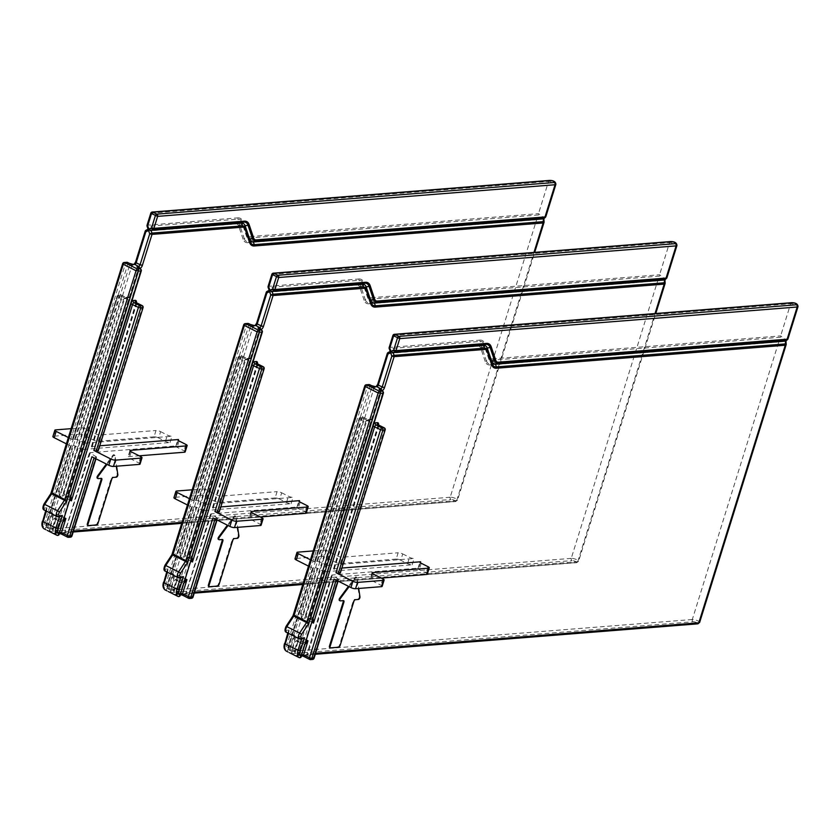 <?xml version="1.0" encoding="UTF-8"?>
<svg xmlns="http://www.w3.org/2000/svg" width="840" height="840" viewBox="0 0 840 840"><rect width="100%" height="100%" fill="white"/><g stroke="black" fill="none" stroke-linecap="round" stroke-linejoin="round"><path stroke-width="0.63" stroke-dasharray="4.2 3.15" d="M247.842 242.676A14.406 7.55 -63.2 0 1 243.117 239.253A1.712 1.292 161.4 0 1 244.241 238.613A13.199 6.92 116.8 0 0 248.566 241.752A1.712 1.386 85.4 0 0 247.842 242.676L536.634 219.691A1.712 1.386 85.4 0 1 537.359 218.768L248.566 241.752L250.74 240.639L540.992 217.529L543.27 218.117L543.522 217.455L538.514 213.644L249.722 236.628A1.712 1.386 -94.6 0 0 249.753 237.941L250.74 240.639A11.13 5.827 116.8 0 1 247.086 237.993L242.54 224.511A11.13 5.827 116.8 0 0 238.886 221.865L148.397 229.068L148.743 229.803M545.024 216.93L543.522 217.455M543.596 218.852L543.27 218.117L543.596 218.852M544.089 222.222L543.27 218.117M182.175 522.375L456.697 500.525A4.284 1.113 17.3 0 0 457.527 500.157A4.284 1.113 17.3 0 0 454.913 498.225A4.284 1.113 17.3 0 0 450.188 497.238L536.634 219.691L543.123 218.768M158.655 437.976A3.423 0.882 17.3 0 0 154.056 436.821L156.02 430.5A3.423 0.882 -162.7 0 1 160.619 431.655L158.655 437.976L165.428 441.389A3.423 0.882 -162.7 0 0 170.027 442.544L83.233 449.453L58.643 528.402L48.195 524.286A1.712 1.386 -94.6 0 0 49.004 526.523A1.712 0.892 116.8 0 0 50.495 524.864L75.075 445.914L72.776 445.337L70.781 445.505L45.864 524.591L46.494 525.178A1.712 0.892 116.8 0 0 46.725 526.628A1.712 0.892 116.8 0 0 47.009 526.68L49.004 526.523L54.863 529.484A1.712 0.892 116.8 0 0 56.343 527.825L80.934 448.875L75.075 445.914M126.735 262.29A1.712 1.386 -94.6 0 0 125.57 263.34L129.696 264.841L59.031 491.736L61.331 492.314L60.102 497.942A4.106 2.152 -63.2 0 1 64.355 494.088A4.106 2.152 -63.2 0 1 64.565 494.225A1.712 1.449 129.3 0 1 64.124 492.093L124.1 300.416L123.47 299.828A1.712 0.892 -63.2 0 1 124.961 298.169A1.712 1.386 -94.6 0 0 125.58 298.294L127.229 298.064A1.712 0.892 -63.2 0 0 126.956 298.011L121.097 295.05A1.712 1.386 -94.6 0 0 119.301 295.974L121.601 296.552A1.712 0.892 116.8 0 0 121.37 295.103A1.712 0.892 116.8 0 0 121.097 295.05L119.102 295.207L124.961 298.169L126.956 298.011A1.712 1.386 -94.6 0 0 128.74 297.087A3.423 1.796 -63.2 0 1 129.759 300.09L85.197 443.142L171.99 436.233A3.423 0.882 17.3 0 1 167.391 435.078L160.619 431.655M85.197 443.142L77.049 439.604L72.755 439.183L73.059 439.919L68.481 437.608M154.056 436.821L98.196 441.263A3.423 0.882 -162.7 0 1 93.597 440.108L84.095 435.309A3.423 0.882 17.3 0 0 79.495 434.154L81.459 427.833L71.274 428.652M81.459 427.833A3.423 0.882 -162.7 0 1 86.058 428.999L95.561 433.797A3.423 0.882 17.3 0 0 100.16 434.952L156.02 430.5M55.524 429.901L53.56 436.223L79.495 434.154M53.56 436.223A3.423 0.882 17.3 0 0 52.889 436.517M66.517 443.93L71.085 446.24L70.781 445.505M80.934 448.875L83.233 449.453M74.749 439.026L119.301 295.974L117.306 296.131A1.712 1.386 -94.6 0 1 119.102 295.207A1.712 0.892 116.8 0 0 117.611 296.867L116.97 296.279L72.755 439.183M133.161 264.369A1.712 1.386 -94.6 0 0 131.995 265.419L61.331 492.314A5.817 3.056 -63.2 0 1 64.124 492.093L62.286 496.251L69.898 500.094M64.565 494.225C65.321 494.477 64.565 495.149 62.286 496.251L123.47 299.828L117.611 296.867L73.059 439.919M70.34 498.677L68.471 496.188A4.106 2.152 116.8 0 0 68.261 496.052L64.334 494.078L64.071 493.175L124.1 300.416L125.58 298.294A1.712 1.386 -94.6 0 0 126.745 297.244A3.423 1.796 -63.2 0 0 123.774 300.562M59.031 491.736L59.252 495.852L60.407 495.421M68.135 496.335L138.81 269.441L138.169 268.853L66.759 496.955L68.271 496.062A4.106 2.152 116.8 0 0 67.589 495.936A4.106 2.152 116.8 0 0 64.008 499.916L68.135 496.335L67.83 495.6L64.008 499.916L60.102 497.942L59.252 495.852M140.406 268.916A1.712 0.892 -63.2 0 1 140.627 270.365L141.267 270.953M59.262 534.23L58.632 533.642L140.627 270.365L138.81 269.441A1.712 0.892 -63.2 0 0 138.789 268.191M47.166 530.365L49.959 531.321A1.712 1.06 95.2 0 1 49.508 529.095L52.773 519.781A1.712 1.449 129.3 0 1 54.926 518.962L51.996 514.311L47.691 528.119L49.508 529.095M54.999 534.313L49.959 531.321A3.423 0.882 -162.7 0 0 50.673 531.332A1.712 1.386 85.4 0 1 49.865 529.095L52.994 528.728L52.353 528.139L56.784 513.933L55.566 519.561A5.817 3.056 -63.2 0 1 52.773 519.781L51.996 514.311L61.11 518.91L59.283 523.068A1.712 1.449 -50.7 0 0 59.062 521.083L59.062 521.083A1.712 1.449 -50.7 0 0 58.832 520.937C58.065 520.695 58.821 520.023 61.11 518.91L56.805 532.728L58.632 533.642A1.712 0.892 -63.2 0 1 56.952 535.29M58.832 520.937A4.106 2.152 116.8 0 0 59.041 521.073A4.106 2.152 116.8 0 0 59.714 521.199A4.106 2.152 116.8 0 0 60.806 520.779A1.712 1.082 57 0 1 62.076 522.847A5.817 3.056 116.8 0 1 59.283 523.068L56.133 532.444L56.805 532.728A1.712 0.892 -63.2 0 1 55.073 534.345M54.926 518.962A4.106 2.152 116.8 0 0 55.136 519.099L59.041 521.073L59.325 521.986L55.346 533.379A1.712 1.596 64.1 0 1 54.107 533.421A3.423 0.882 -162.7 0 1 54.579 533.306A1.712 1.386 -94.6 0 0 55.209 533.432L55.346 533.379A1.712 1.596 64.1 0 0 56.133 532.444L56.805 532.728M56.9 518.816A1.712 1.082 -123 0 0 55.934 518.784L55.125 519.099A4.106 2.152 116.8 0 0 55.807 519.225A4.106 2.152 116.8 0 0 56.9 518.816C57.813 518.616 57.771 516.999 56.784 513.933L64.386 517.776M60.806 520.779L63.893 519.383M52.868 529.641A1.712 0.892 -63.2 0 1 52.584 529.589L53.193 529.966L55.934 518.784A1.712 1.082 -123 0 0 55.566 519.561L52.657 528.875A1.712 1.386 85.4 0 0 53.466 531.111A3.423 0.882 -162.7 0 0 52.868 529.641L47.009 526.68A1.712 1.386 85.4 0 1 46.2 524.444L48.195 524.286L72.776 445.337M127.859 262.668A1.712 0.892 116.8 0 1 127.869 263.918L45.874 527.205L43.575 526.628A1.712 1.46 -57.9 0 0 43.691 528.496M51.408 492.419L122.976 263.55A1.712 1.386 85.4 0 1 124.142 262.5M57.151 516.558A4.452 2.331 116.8 0 0 57.876 516.694L60.207 516.684M59.42 516.747L46.715 510.122L46.904 507.812L44.31 508.011A2.74 1.439 116.8 0 1 44.111 504.336L50.977 493.878A3.423 1.796 -63.2 0 0 51.744 492.272M59.514 533.41L58.002 533.211A1.712 1.386 85.4 0 0 59.168 532.161L62.076 522.847L63.157 521.724M94.059 457.832L91.917 456.75M140.038 464.1A3.423 0.882 17.3 0 0 138.768 462.913L129.266 458.115A3.423 0.882 -162.7 0 1 127.985 456.939A3.423 0.882 -162.7 0 1 128.656 456.645L139.156 455.805M185.178 451.899A3.423 0.882 17.3 0 0 183.908 450.723L177.135 447.31A3.423 0.882 -162.7 0 1 175.865 446.135A3.423 0.882 -162.7 0 1 176.526 445.83L89.743 452.739L96.548 457.023L94.217 457.328M98.511 450.713L91.382 446.576L100.055 445.767M70.98 496.608L70.623 495.38L130.284 303.849L130.998 303.912M68.471 496.188A1.712 1.449 -50.7 0 0 70.623 495.38A5.817 3.056 116.8 0 0 67.83 495.6L138.506 268.706L137.97 267.613M116.245 477.194L112.602 477.099A1.712 0.892 -63.2 0 0 111.121 478.758L97.346 522.963A1.712 0.892 116.8 0 1 95.855 524.622L88.526 525.588M115.595 476.858A1.712 0.892 116.8 0 0 116.76 475.933A1.712 0.892 116.8 0 0 117.191 474.296L114.345 455.301A1.712 0.892 116.8 0 0 114.02 454.766A1.712 0.892 116.8 0 0 112.728 455.438L106.355 464.048M101.283 478.38L98.301 478.622M100.632 478.055A1.712 0.892 -63.2 0 1 100.916 478.107A1.712 0.892 -63.2 0 1 101.168 478.391M142.202 305.623A1.712 0.892 -63.2 0 1 142.433 307.072L97.87 450.125M147.073 226.306L147.42 226.37A1.712 1.386 85.4 0 1 147.389 225.067L151.116 213.087A1.712 1.386 85.4 0 1 152.281 212.037M129.665 263.56A1.712 0.892 -63.2 0 1 129.696 264.841L132.888 265.346A3.423 1.796 -63.2 0 0 135.87 262.028L145.499 231.105A1.712 1.386 85.4 0 1 146.234 230.181L148.397 229.068L147.42 226.37L237.909 219.166A1.712 1.386 85.4 0 1 237.878 217.865L147.053 225.215M71.957 535.972L71.316 535.385A1.712 0.892 -63.2 0 1 69.825 537.043A1.712 1.386 -94.6 0 0 70.455 537.169M107.005 464.373L113.379 455.763A1.712 0.892 -63.2 0 1 114.671 455.091A1.712 0.892 -63.2 0 1 114.996 455.637L116.582 466.211M368.897 303.807A14.406 7.55 -63.2 0 1 364.182 300.384A1.712 1.292 161.4 0 1 365.306 299.754A13.199 6.92 116.8 0 0 369.631 302.883A1.712 1.386 85.4 0 0 368.897 303.807L657.688 280.822A1.712 1.386 85.4 0 1 658.424 279.899L369.631 302.883L371.794 301.77L662.057 278.67L664.325 279.248L664.587 278.586L659.578 274.774L370.786 297.759A1.712 1.386 -94.6 0 0 370.818 299.072L371.794 301.77A11.13 5.827 116.8 0 1 368.141 299.124L363.594 285.642A11.13 5.827 116.8 0 0 359.951 283.006L269.451 290.209L269.808 290.934M666.089 278.061L664.587 278.586M664.661 279.983L664.325 279.248L664.661 279.983M665.154 283.353L664.325 279.248M303.24 583.506L577.752 561.655A4.284 1.113 17.3 0 0 578.582 561.288A4.284 1.113 17.3 0 0 575.967 559.356A4.284 1.113 17.3 0 0 571.242 558.369L657.688 280.822L664.178 279.899M279.709 499.107A3.423 0.882 17.3 0 0 275.111 497.952L277.084 491.631A3.423 0.882 -162.7 0 1 281.683 492.796L279.709 499.107L286.482 502.53A3.423 0.882 -162.7 0 0 291.081 503.685L204.298 510.594L179.708 589.533L169.25 585.417A1.712 1.386 -94.6 0 0 170.058 587.654A1.712 0.892 116.8 0 0 171.549 585.995L196.14 507.056L191.846 506.636L166.918 585.732L167.559 586.32A1.712 0.892 116.8 0 0 167.779 587.769A1.712 0.892 116.8 0 0 168.063 587.811L170.058 587.654L175.917 590.615A1.712 0.892 116.8 0 0 177.408 588.956L201.999 510.006L196.14 507.056M247.8 323.431A1.712 1.386 -94.6 0 0 246.635 324.481L250.751 325.973L180.085 552.867L182.385 553.445L181.167 559.073A4.106 2.152 -63.2 0 1 185.409 555.219A4.106 2.152 -63.2 0 1 185.619 555.356A1.712 1.449 129.3 0 1 185.178 553.224L245.165 361.546L244.524 360.959A1.712 0.892 -63.2 0 1 246.015 359.3A1.712 1.386 -94.6 0 0 246.645 359.436L248.294 359.195A1.712 0.892 -63.2 0 0 248.01 359.142L242.151 356.192A1.712 1.386 -94.6 0 0 240.356 357.105L242.655 357.683A1.712 0.892 116.8 0 0 242.434 356.233A1.712 0.892 116.8 0 0 242.151 356.192L240.156 356.349L246.015 359.3L248.01 359.142A1.712 1.386 -94.6 0 0 249.805 358.229A3.423 1.796 -63.2 0 1 250.814 361.221L206.262 504.273L293.044 497.364A3.423 0.882 17.3 0 1 288.445 496.209L281.683 492.796M206.262 504.273L198.103 500.735L193.809 500.315L194.114 501.06L189.535 498.74M275.111 497.952L219.251 502.394A3.423 0.882 -162.7 0 1 214.652 501.239L205.149 496.44A3.423 0.882 17.3 0 0 200.55 495.285L202.524 488.975L192.328 489.783M202.524 488.975A3.423 0.882 -162.7 0 1 207.123 490.13L216.626 494.928A3.423 0.882 17.3 0 0 221.214 496.083L277.084 491.631M176.578 491.032L174.615 497.354L200.55 495.285M174.615 497.354A3.423 0.882 17.3 0 0 173.953 497.648M187.572 505.06L192.15 507.37L191.846 506.636M201.999 510.006L204.298 510.594M195.804 500.157L240.356 357.105L238.361 357.273A1.712 1.386 -94.6 0 1 240.156 356.349A1.712 0.892 116.8 0 0 238.665 358.008L238.035 357.42L193.809 500.315M254.216 325.5A1.712 1.386 -94.6 0 0 253.05 326.55L182.385 553.445A5.817 3.056 -63.2 0 1 185.178 553.224L183.351 557.382L190.953 561.225M185.619 555.356C186.386 555.607 185.63 556.279 183.351 557.382L244.524 360.959L238.665 358.008L194.114 501.06M191.394 559.808L189.525 557.329A4.106 2.152 116.8 0 0 189.315 557.193L185.409 555.219L185.126 554.305L245.165 361.546L246.645 359.436A1.712 1.386 -94.6 0 0 247.81 358.386A3.423 1.796 -63.2 0 0 244.828 361.704M180.085 552.867L180.306 556.983L181.461 556.553M189.2 557.466L259.865 330.582L259.224 329.994L187.814 558.096L189.336 557.193A4.106 2.152 116.8 0 0 188.643 557.067A4.106 2.152 116.8 0 0 185.073 561.047L189.2 557.466L188.895 556.731L185.073 561.047L181.167 559.073L180.306 556.983M261.461 330.046A1.712 0.892 -63.2 0 1 261.692 331.495L262.322 332.084M180.327 595.371L179.686 594.783L261.692 331.495L259.865 330.582A1.712 0.892 -63.2 0 0 259.844 329.322M168.221 591.497L171.014 592.452A1.712 1.06 95.2 0 1 170.572 590.226L173.828 580.913A1.712 1.449 129.3 0 1 175.991 580.104L173.05 575.442L168.756 589.26L170.572 590.226M176.053 595.445L171.014 592.452A3.423 0.882 -162.7 0 0 171.738 592.473A1.712 1.386 85.4 0 1 170.929 590.236L174.048 589.859L173.418 589.271L177.839 575.064L176.621 580.692A5.817 3.056 -63.2 0 1 173.828 580.913L173.05 575.442L182.165 580.051L180.338 584.199A1.712 1.449 -50.7 0 0 180.117 582.215L180.117 582.215A1.712 1.449 -50.7 0 0 179.897 582.078C179.12 581.826 179.876 581.154 182.165 580.051L177.859 593.859L179.686 594.783A1.712 0.892 -63.2 0 1 178.007 596.421M179.897 582.078A4.106 2.152 116.8 0 0 180.107 582.215A4.106 2.152 116.8 0 0 180.779 582.33A4.106 2.152 116.8 0 0 181.871 581.921A1.712 1.082 57 0 1 183.131 583.978A5.817 3.056 116.8 0 1 180.338 584.199L177.198 593.575L177.859 593.859A1.712 0.892 -63.2 0 1 176.138 595.486M175.991 580.104A4.106 2.152 116.8 0 0 176.201 580.24L180.107 582.215L180.39 583.118L176.4 594.51A1.712 1.596 64.1 0 1 175.161 594.552A3.423 0.882 -162.7 0 1 175.644 594.447A1.712 1.386 -94.6 0 0 176.274 594.573L176.4 594.51A1.712 1.596 64.1 0 0 177.198 593.575L177.859 593.859M177.965 579.947A1.712 1.082 -123 0 0 176.988 579.915L176.179 580.23A4.106 2.152 116.8 0 0 176.873 580.356A4.106 2.152 116.8 0 0 177.965 579.947C178.868 579.758 178.826 578.13 177.839 575.064L185.451 578.907M181.871 581.921L184.947 580.524M173.922 590.772A1.712 0.892 -63.2 0 1 173.639 590.72L174.258 591.108L176.988 579.915A1.712 1.082 -123 0 0 176.621 580.692L173.722 590.016A1.712 1.386 85.4 0 0 174.531 592.252A3.423 0.882 -162.7 0 0 173.922 590.772L168.063 587.811A1.712 1.386 85.4 0 1 167.255 585.585L169.25 585.417L193.841 506.478M248.913 323.799A1.712 0.892 116.8 0 1 248.934 325.059L166.929 588.336L164.63 587.759A1.712 1.46 -57.9 0 0 164.756 589.638M172.463 553.56L244.041 324.681A1.712 1.386 85.4 0 1 245.207 323.631M178.206 577.7A4.452 2.331 116.8 0 0 178.93 577.825L181.262 577.825M180.474 577.878L167.769 571.263L167.958 568.942L165.365 569.153A2.74 1.439 116.8 0 1 165.165 565.467L172.042 555.009A3.423 1.796 -63.2 0 0 172.798 553.413M180.579 594.552L179.067 594.352A1.712 1.386 85.4 0 0 180.233 593.303L183.131 583.978L184.222 582.855M215.114 518.973L212.972 517.892M261.093 525.231A3.423 0.882 17.3 0 0 259.822 524.055L250.32 519.256A3.423 0.882 -162.7 0 1 249.049 518.081A3.423 0.882 -162.7 0 1 249.711 517.776L260.222 516.947M306.243 513.041A3.423 0.882 17.3 0 0 304.962 511.865L298.2 508.442A3.423 0.882 -162.7 0 1 296.919 507.266A3.423 0.882 -162.7 0 1 297.591 506.971L210.798 513.881L217.602 518.154L215.271 518.469M219.566 511.844L212.436 507.707L221.109 506.898M192.045 557.75L191.688 556.51L251.339 364.991L252.063 365.043M189.525 557.329A1.712 1.449 -50.7 0 0 191.688 556.51A5.817 3.056 116.8 0 0 188.895 556.731L259.56 329.837L259.024 328.744M237.31 538.325L233.667 538.23A1.712 0.892 -63.2 0 0 232.176 539.889L218.411 584.105A1.712 0.892 116.8 0 1 216.919 585.764L209.591 586.719M236.66 537.999A1.712 0.892 116.8 0 0 237.815 537.065A1.712 0.892 116.8 0 0 238.245 535.427L235.41 516.442A1.712 0.892 116.8 0 0 235.084 515.897A1.712 0.892 116.8 0 0 233.783 516.569L227.409 525.178M222.348 539.511L219.356 539.752M221.697 539.186A1.712 0.892 -63.2 0 1 221.97 539.238A1.712 0.892 -63.2 0 1 222.233 539.522M263.256 366.755A1.712 0.892 -63.2 0 1 263.487 368.204L218.935 511.256M268.139 287.438L268.475 287.5A1.712 1.386 85.4 0 1 268.443 286.199L272.171 274.218A1.712 1.386 85.4 0 1 273.336 273.168M250.719 324.702A1.712 0.892 -63.2 0 1 250.751 325.973L253.953 326.487A3.423 1.796 -63.2 0 0 256.925 323.169L266.564 292.246A1.712 1.386 85.4 0 1 267.288 291.322L269.451 290.209L268.475 287.5L358.974 280.308A1.712 1.386 85.4 0 1 358.943 278.995L268.107 286.346M193.011 597.103L192.371 596.516A1.712 0.892 -63.2 0 1 190.89 598.175A1.712 1.386 -94.6 0 0 191.51 598.3M228.06 525.504L234.434 516.894A1.712 0.892 -63.2 0 1 235.736 516.222A1.712 0.892 -63.2 0 1 236.061 516.768L237.636 527.341M489.962 364.938A14.406 7.55 -63.2 0 1 485.237 361.526A1.712 1.292 161.4 0 1 486.36 360.885A13.199 6.92 116.8 0 0 490.686 364.014A1.712 1.386 85.4 0 0 489.962 364.938L778.754 341.954A1.712 1.386 85.4 0 1 779.478 341.03L490.686 364.014L492.849 362.901L783.111 339.801L785.389 340.379L785.642 339.728L780.633 335.906L491.841 358.89A1.712 1.386 -94.6 0 0 491.873 360.203L492.849 362.901A11.13 5.827 116.8 0 1 489.206 360.266L484.659 346.773A11.13 5.827 116.8 0 0 481.005 344.137L390.516 351.341L390.863 352.076M787.143 339.192L785.642 339.728M785.715 341.114L785.389 340.379L785.715 341.114M786.208 344.495L785.389 340.379M699.647 622.419A4.284 1.113 17.3 0 0 697.032 620.498A4.284 1.113 17.3 0 0 692.307 619.51L778.754 341.954L785.232 341.03M400.774 560.238A3.423 0.882 17.3 0 0 396.175 559.083L398.139 552.773A3.423 0.882 -162.7 0 1 402.738 553.928L400.774 560.238L407.536 563.661A3.423 0.882 -162.7 0 0 412.136 564.816L325.353 571.725L300.762 650.664L290.304 646.558A1.712 1.386 -94.6 0 0 291.113 648.795A1.712 0.892 116.8 0 0 292.604 647.136L317.195 568.187L314.895 567.609L312.9 567.767L287.983 646.863L288.614 647.451A1.712 0.892 116.8 0 0 288.844 648.9A1.712 0.892 116.8 0 0 289.118 648.952L291.113 648.795L296.971 651.746A1.712 0.892 116.8 0 0 298.463 650.087L323.054 571.148L317.195 568.187M368.855 384.562A1.712 1.386 -94.6 0 0 367.689 385.613L371.816 387.114L301.14 613.998L303.44 614.586L302.221 620.214A4.106 2.152 -63.2 0 1 306.474 616.35A4.106 2.152 -63.2 0 1 306.673 616.486A1.712 1.449 129.3 0 1 306.233 614.355L366.219 422.688L365.589 422.1A1.712 0.892 -63.2 0 1 367.07 420.441A1.712 1.386 -94.6 0 0 367.7 420.567L369.348 420.326A1.712 0.892 -63.2 0 0 369.065 420.284L363.216 417.322A1.712 1.386 -94.6 0 0 361.421 418.247L363.72 418.824A1.712 0.892 116.8 0 0 363.489 417.375A1.712 0.892 116.8 0 0 363.216 417.322L361.221 417.48L367.07 420.441L369.065 420.284A1.712 1.386 -94.6 0 0 370.86 419.36A3.423 1.796 -63.2 0 1 371.879 422.352L327.317 565.404L414.11 558.495A3.423 0.882 17.3 0 1 409.511 557.34L402.738 553.928M327.317 565.404L319.158 561.876L316.858 561.288L314.538 561.603L315.168 562.191L310.601 559.881M396.175 559.083L340.316 563.535A3.423 0.882 -162.7 0 1 335.717 562.38L326.214 557.582A3.423 0.882 17.3 0 0 321.615 556.416L323.579 550.106L313.394 550.914M323.579 550.106A3.423 0.882 -162.7 0 1 328.178 551.26L337.68 556.059A3.423 0.882 17.3 0 0 342.279 557.214L398.139 552.773M297.644 552.174L295.68 558.485L321.615 556.416M295.68 558.485A3.423 0.882 17.3 0 0 295.008 558.779M308.627 566.192L313.205 568.501L312.9 567.767M323.054 571.148L325.353 571.725M316.858 561.288L361.421 418.247L359.425 418.404A1.712 1.386 -94.6 0 1 361.221 417.48A1.712 0.892 116.8 0 0 359.73 419.139L359.09 418.551L314.864 561.456M375.281 386.642A1.712 1.386 -94.6 0 0 374.115 387.692L303.44 614.586A5.817 3.056 -63.2 0 1 306.233 614.355L304.406 618.513L312.018 622.356M306.673 616.486C307.44 616.739 306.684 617.411 304.406 618.513L365.589 422.1L359.73 419.139L315.168 562.191M312.459 620.938L310.58 618.461A4.106 2.152 116.8 0 0 310.38 618.324L306.453 616.34L306.191 615.437L366.219 422.688L367.7 420.567A1.712 1.386 -94.6 0 0 368.865 419.517A3.423 1.796 -63.2 0 0 365.894 422.835M301.14 613.998L301.371 618.125L302.526 617.683M310.254 618.607L380.93 391.713L380.289 391.125L308.868 619.227L310.391 618.335A4.106 2.152 116.8 0 0 309.697 618.198A4.106 2.152 116.8 0 0 306.127 622.178L310.254 618.607L309.95 617.873L306.127 622.178L302.221 620.214L301.371 618.125M382.526 391.178A1.712 0.892 -63.2 0 1 382.746 392.627L383.387 393.225M301.381 656.502L300.741 655.914L382.746 392.627L380.93 391.713A1.712 0.892 -63.2 0 0 380.909 390.453M289.286 652.638L292.079 653.594A1.712 1.06 95.2 0 1 291.627 651.357L294.893 642.054A1.712 1.449 129.3 0 1 297.045 641.235L294.116 636.583L289.81 650.391L291.627 651.357M297.119 656.575L292.079 653.594A3.423 0.882 -162.7 0 0 292.793 653.604A1.712 1.386 85.4 0 1 291.984 651.368L295.113 651L294.473 650.412L298.904 636.195L297.685 641.823A5.817 3.056 -63.2 0 1 294.893 642.054L294.116 636.583L303.219 641.183L301.392 645.341A1.712 1.449 -50.7 0 0 301.182 643.356L301.182 643.356A1.712 1.449 -50.7 0 0 300.951 643.209C300.185 642.968 300.941 642.285 303.219 641.183L298.925 654.99L300.741 655.914A1.712 0.892 -63.2 0 1 299.061 657.552M300.951 643.209A4.106 2.152 116.8 0 0 301.161 643.346A4.106 2.152 116.8 0 0 301.833 643.461A4.106 2.152 116.8 0 0 302.925 643.051A1.712 1.082 57 0 1 304.185 645.11A5.817 3.056 116.8 0 1 301.392 645.341L298.252 654.707L298.925 654.99A1.712 0.892 -63.2 0 1 297.192 656.618M297.045 641.235A4.106 2.152 116.8 0 0 297.255 641.372L301.182 643.356L301.445 644.259L297.465 655.641A1.712 1.596 64.1 0 1 296.226 655.683A3.423 0.882 -162.7 0 1 296.699 655.578A1.712 1.386 -94.6 0 0 297.329 655.704L297.465 655.641A1.712 1.596 64.1 0 0 298.252 654.707L298.925 654.99M299.019 641.077A1.712 1.082 -123 0 0 298.053 641.046L297.255 641.372A4.106 2.152 116.8 0 0 297.927 641.498A4.106 2.152 116.8 0 0 299.019 641.077C299.922 640.889 299.891 639.261 298.904 636.195L306.506 640.038M302.925 643.051L306.002 641.655M294.977 651.903A1.712 0.892 -63.2 0 1 294.704 651.861L295.312 652.239L298.053 641.046A1.712 1.082 -123 0 0 297.685 641.823L294.777 651.147A1.712 1.386 85.4 0 0 295.586 653.384A3.423 0.882 -162.7 0 0 294.977 651.903L289.118 648.952A1.712 1.386 85.4 0 1 288.309 646.716L290.304 646.558L314.895 567.609M369.968 384.941A1.712 0.892 116.8 0 1 369.989 386.19L287.983 649.467L285.684 648.889A1.712 1.46 -57.9 0 0 285.81 650.769M293.528 614.691L365.096 385.822A1.712 1.386 85.4 0 1 366.261 384.772M299.26 638.831A4.452 2.331 116.8 0 0 299.995 638.957L302.316 638.957M301.529 639.02L288.834 632.394L289.023 630.074L286.43 630.284A2.74 1.439 116.8 0 1 286.219 626.609L293.097 616.14A3.423 1.796 -63.2 0 0 293.853 614.544M301.633 655.683L300.121 655.484A1.712 1.386 85.4 0 0 301.287 654.433L304.185 645.11L305.277 643.997M336.179 580.104L334.036 579.023M382.158 586.362A3.423 0.882 17.3 0 0 380.877 585.186L371.375 580.388A3.423 0.882 -162.7 0 1 370.104 579.212A3.423 0.882 -162.7 0 1 370.766 578.918L381.276 578.077M427.298 574.172A3.423 0.882 17.3 0 0 426.027 572.996L419.255 569.573A3.423 0.882 -162.7 0 1 417.984 568.397A3.423 0.882 -162.7 0 1 418.645 568.102L331.863 575.012L338.656 579.296L336.336 579.6M340.631 572.975L333.491 568.837L342.163 568.029M313.1 618.88L312.743 617.642L372.393 426.122L373.118 426.174M310.58 618.461A1.712 1.449 -50.7 0 0 312.743 617.642A5.817 3.056 116.8 0 0 309.95 617.873L380.625 390.978L380.079 389.886M358.365 599.456L354.721 599.361A1.712 0.892 -63.2 0 0 353.231 601.02L339.465 645.236A1.712 0.892 116.8 0 1 337.974 646.895L330.645 647.861M357.714 599.13A1.712 0.892 116.8 0 0 358.869 598.196A1.712 0.892 116.8 0 0 359.31 596.558L356.465 577.574A1.712 0.892 116.8 0 0 356.139 577.028A1.712 0.892 116.8 0 0 354.848 577.7L348.474 586.309M343.403 600.653L340.41 600.884M342.752 600.317A1.712 0.892 -63.2 0 1 343.035 600.369A1.712 0.892 -63.2 0 1 343.287 600.653M384.321 427.886A1.712 0.892 -63.2 0 1 384.542 429.334L339.99 572.387M389.193 348.569L389.54 348.642A1.712 1.386 85.4 0 1 389.498 347.33L393.236 335.349A1.712 1.386 85.4 0 1 394.401 334.299M371.774 385.833A1.712 0.892 -63.2 0 1 371.816 387.114L375.007 387.618A3.423 1.796 -63.2 0 0 377.99 384.3L387.618 353.378A1.712 1.386 85.4 0 1 388.353 352.454L390.516 351.341L389.54 348.642L480.029 341.439A1.712 1.386 85.4 0 1 479.997 340.127L389.172 347.477M314.076 658.235L313.435 657.647A1.712 0.892 -63.2 0 1 311.945 659.305A1.712 1.386 -94.6 0 0 312.575 659.432M349.125 586.646L355.499 578.025A1.712 0.892 -63.2 0 1 356.79 577.364A1.712 0.892 -63.2 0 1 357.116 577.899L358.701 588.473M537.359 218.768L540.992 217.529L538.545 214.946L249.753 237.941A9.062 4.746 116.8 0 1 246.782 235.788A1.712 1.292 161.4 0 1 247.149 234.759A7.854 4.116 116.8 0 0 249.722 236.628M146.234 230.181L236.722 222.978L238.886 221.865L237.909 219.166A13.199 6.92 -63.2 0 1 242.235 222.306L242.54 224.511L239.694 225.131L244.241 238.613L247.086 237.993L242.235 222.306A1.712 1.292 161.4 0 1 242.603 221.277L247.149 234.759M150.78 213.234L548.541 181.451L538.514 213.644A1.712 1.386 -94.6 0 0 538.545 214.946M549.707 180.401A1.712 1.386 85.4 0 0 548.541 181.451A4.284 1.113 -162.7 0 1 554.337 182.921A4.284 1.113 -162.7 0 1 555.88 184.37M59.892 532.224L56.374 532.381A1.712 1.386 -94.6 0 1 55.209 533.432L58.002 533.211A1.712 1.386 85.4 0 1 57.372 533.085A3.423 0.882 -162.7 0 1 61.971 534.24L67.83 537.201L69.825 537.043L63.966 534.082A3.423 0.882 -162.7 0 1 63.357 532.613L454.902 501.449A1.712 1.386 -94.6 0 0 456.697 500.525L533.967 252.43M170.027 442.544L171.99 436.233M450.188 497.238L58.643 528.402A1.712 1.386 85.4 0 0 59.451 530.639L450.996 499.475A1.712 1.386 85.4 0 1 450.188 497.238M243.117 239.253L238.571 225.771A7.854 4.116 116.8 0 0 235.998 223.902L145.173 231.252M128.74 297.087L126.745 297.244M165.428 441.389L167.391 435.078M98.196 441.263L100.16 434.952M93.597 440.108L95.561 433.797M84.095 435.309L86.058 428.999M71.085 446.24L46.494 525.178L52.353 528.139A1.712 0.892 -63.2 0 0 52.584 529.589L46.725 526.628A1.712 1.712 0 0 1 45.864 524.591L70.455 445.651M72.419 439.331L116.97 296.279A1.712 1.712 0 0 1 118.472 295.082L120.467 294.924A1.712 1.712 0 0 1 121.37 295.103L127.229 298.064A1.712 0.892 -63.2 0 1 127.46 299.512L121.601 296.552L77.049 439.604M129.759 300.09L127.46 299.512L82.908 442.565M44.142 528.832A1.712 0.892 -63.2 0 0 45.874 527.205L47.691 528.119A1.712 0.892 -63.2 0 1 45.959 529.746M138.59 268.002A1.712 1.386 85.4 0 1 138.506 268.706L139.398 268.632A3.423 1.796 116.8 0 0 139.724 268.569M46.904 507.812L42.819 520.916A6.846 3.591 116.8 0 0 43.575 526.628L125.57 263.34L122.651 263.697M57.876 516.694L45.118 510.248L46.715 510.122L46.399 511.14M44.394 510.122A4.452 2.331 -63.2 0 0 45.118 510.248A1.712 1.386 85.4 0 1 44.31 508.011M57.372 533.085L54.579 533.306M454.902 501.449A2.573 0.662 17.3 0 0 454.451 500.346A2.573 0.662 17.3 0 0 450.996 499.475M59.451 530.639A3.423 0.882 -162.7 0 1 54.863 529.484M50.673 531.332L53.466 531.111M131.806 301.319A3.423 1.796 116.8 0 0 130.284 303.849M178.216 440.433L176.526 445.83M136.427 302.705A3.423 1.796 116.8 0 1 136.269 303.377L91.707 446.429M89.743 452.739L65.153 531.688L73.489 531.027M179.109 440.99L177.135 447.31M185.871 444.413L183.908 450.723M130.337 451.248L128.656 456.645M131.229 451.805L129.266 458.115M140.732 456.603L138.768 462.913M92.011 447.163L136.573 304.112A1.712 0.892 116.8 0 0 136.678 303.334A1.712 0.892 116.8 0 0 136.553 302.862M136.269 303.377L143.062 307.661M136.091 302.442A1.712 1.082 -3.1 0 0 136.08 302.568L136.08 302.568A1.712 1.082 -3.1 0 0 136.678 303.334M132.888 265.346A1.712 1.386 85.4 0 1 134.054 264.296L134.022 264.306M238.571 225.771A1.712 1.292 -18.6 0 1 239.694 225.131A9.062 4.746 116.8 0 0 236.722 222.978A1.712 1.386 -94.6 0 0 235.998 223.902M237.878 217.865A14.406 7.55 -63.2 0 1 242.603 221.277M63.357 532.613A1.712 1.386 -94.6 0 0 65.153 531.688L90.048 453.474M63.966 534.082A1.712 0.892 116.8 0 0 65.457 532.423L71.316 535.385L95.907 456.435M95.739 458.682L96.212 457.17M97.996 523.299L97.346 522.963M111.121 478.758L111.773 479.084M96.505 524.958L95.855 524.622M113.379 455.763L112.728 455.438M114.996 455.637L114.345 455.301M117.842 474.621L117.191 474.296M113.253 477.425L112.602 477.099M658.424 279.899L662.057 278.67L659.61 276.087L370.818 299.072A9.062 4.746 116.8 0 1 367.846 296.919A1.712 1.292 161.4 0 1 368.214 295.901A7.854 4.116 116.8 0 0 370.786 297.759M267.288 291.322L357.788 284.119L359.951 283.006L358.974 280.308A13.199 6.92 -63.2 0 1 363.3 283.437L363.594 285.642L360.759 286.262L365.306 299.754L368.141 299.124L363.3 283.437A1.712 1.292 161.4 0 1 363.657 282.408L368.214 295.901M271.845 274.365L669.596 242.592L659.578 274.774A1.712 1.386 -94.6 0 0 659.61 276.087M670.761 241.542A1.712 1.386 85.4 0 0 669.596 242.592A4.284 1.113 -162.7 0 1 675.392 244.062A4.284 1.113 -162.7 0 1 676.946 245.501M180.947 593.355L177.44 593.523A1.712 1.386 -94.6 0 1 176.274 594.573L179.067 594.352A1.712 1.386 85.4 0 1 178.437 594.216A3.423 0.882 -162.7 0 1 183.036 595.371L188.895 598.332L190.89 598.175L185.031 595.214A3.423 0.882 -162.7 0 1 184.422 593.744L575.957 562.579A1.712 1.386 -94.6 0 0 577.752 561.655L655.032 313.562M291.081 503.685L293.044 497.364M571.242 558.369L179.708 589.533A1.712 1.386 85.4 0 0 180.516 591.77L572.05 560.606A1.712 1.386 85.4 0 1 571.242 558.369M364.182 300.384L359.625 286.902A7.854 4.116 116.8 0 0 357.053 285.044L266.228 292.394M249.805 358.229L247.81 358.386M286.482 502.53L288.445 496.209M219.251 502.394L221.214 496.083M214.652 501.239L216.626 494.928M205.149 496.44L207.123 490.13M192.15 507.37L167.559 586.32L173.418 589.271A1.712 0.892 -63.2 0 0 173.639 590.72L167.779 587.769A1.712 1.712 0 0 1 166.918 585.732L191.51 506.782M193.473 500.462L238.035 357.42A1.712 1.712 0 0 1 239.526 356.223L241.521 356.055A1.712 1.712 0 0 1 242.434 356.233L248.294 359.195A1.712 0.892 -63.2 0 1 248.514 360.644L242.655 357.683L198.103 500.735M250.814 361.221L248.514 360.644L203.963 503.695M165.197 589.964A1.712 0.892 -63.2 0 0 166.929 588.336L168.756 589.26A1.712 0.892 -63.2 0 1 167.024 590.877M259.644 329.133A1.712 1.386 85.4 0 1 259.56 329.837L260.463 329.774A3.423 1.796 116.8 0 0 260.778 329.711M167.958 568.942L163.884 582.047A6.846 3.591 116.8 0 0 164.63 587.759L246.635 324.481L243.705 324.828M178.93 577.825L166.173 571.389L167.769 571.263L167.454 572.271M165.448 571.252A4.452 2.331 -63.2 0 0 166.173 571.389A1.712 1.386 85.4 0 1 165.365 569.153M178.437 594.216L175.644 594.447M575.957 562.579A2.573 0.662 17.3 0 0 575.505 561.477A2.573 0.662 17.3 0 0 572.05 560.606M180.516 591.77A3.423 0.882 -162.7 0 1 175.917 590.615M171.738 592.473L174.531 592.252M252.872 362.45A3.423 1.796 116.8 0 0 251.339 364.991M299.271 501.575L297.591 506.971M257.491 363.836A3.423 1.796 116.8 0 1 257.324 364.507L212.772 507.56M210.798 513.881L186.218 592.82L194.554 592.158M300.163 502.131L298.2 508.442M306.936 505.544L304.962 511.865M251.391 512.379L249.711 517.776M252.284 512.936L250.32 519.256M261.786 517.734L259.822 524.055M213.077 508.294L257.628 365.243A1.712 0.892 116.8 0 0 257.743 364.466A1.712 0.892 116.8 0 0 257.607 363.993M257.324 364.507L264.127 368.792M257.145 363.584A1.712 1.082 -3.1 0 0 257.145 363.699L257.145 363.699A1.712 1.082 -3.1 0 0 257.743 364.466M253.953 326.487A1.712 1.386 85.4 0 1 255.119 325.437L255.087 325.437M359.625 286.902A1.712 1.292 -18.6 0 1 360.759 286.262A9.062 4.746 116.8 0 0 357.788 284.119A1.712 1.386 -94.6 0 0 357.053 285.044M358.943 278.995A14.406 7.55 -63.2 0 1 363.657 282.408M184.422 593.744A1.712 1.386 -94.6 0 0 186.218 592.82L211.103 514.615M185.031 595.214A1.712 0.892 116.8 0 0 186.522 593.554L192.371 596.516L216.962 517.566M216.793 519.823L217.266 518.312M219.061 584.43L218.411 584.105M232.176 539.889L232.827 540.215M217.571 586.089L216.919 585.764M234.434 516.894L233.783 516.569M236.061 516.768L235.41 516.442M238.896 535.752L238.245 535.427M234.318 538.566L233.667 538.23M779.478 341.03L783.111 339.801L780.665 337.218L491.873 360.203A9.062 4.746 116.8 0 1 488.901 358.05A1.712 1.292 161.4 0 1 489.269 357.031A7.854 4.116 116.8 0 0 491.841 358.89M388.353 352.454L478.842 345.251L481.005 344.137L480.029 341.439A13.199 6.92 -63.2 0 1 484.355 344.568L484.659 346.773L481.814 347.403L486.36 360.885L489.206 360.266L484.355 344.568A1.712 1.292 161.4 0 1 484.722 343.55L489.269 357.031M392.899 335.506L790.661 303.723L780.633 335.906A1.712 1.386 -94.6 0 0 780.665 337.218M791.826 302.673A1.712 1.386 85.4 0 0 790.661 303.723A4.284 1.113 -162.7 0 1 796.457 305.193A4.284 1.113 -162.7 0 1 798 306.642M412.136 564.816L414.11 558.495M692.307 619.51L300.762 650.664A1.712 1.386 85.4 0 0 301.57 652.9L693.115 621.747A1.712 1.386 85.4 0 1 692.307 619.51M485.237 361.526L480.69 348.033A7.854 4.116 116.8 0 0 478.118 346.175L387.282 353.524M370.86 419.36L368.865 419.517M407.536 563.661L409.511 557.34M340.316 563.535L342.279 557.214M335.717 562.38L337.68 556.059M326.214 557.582L328.178 551.26M313.205 568.501L288.614 647.451L294.473 650.412A1.712 0.892 -63.2 0 0 294.704 651.861L288.844 648.9A1.712 1.712 0 0 1 287.983 646.863L312.564 567.913M314.538 561.603L359.09 418.551A1.712 1.712 0 0 1 360.591 417.354L362.586 417.197A1.712 1.712 0 0 1 363.489 417.375L369.348 420.326A1.712 0.892 -63.2 0 1 369.579 421.774L363.72 418.824L319.158 561.876M371.879 422.352L369.579 421.774L325.017 564.827M286.262 651.095A1.712 0.892 -63.2 0 0 287.983 649.467L289.81 650.391A1.712 0.892 -63.2 0 1 288.078 652.019M380.709 390.264A1.712 1.386 85.4 0 1 380.625 390.978L381.518 390.905A3.423 1.796 116.8 0 0 381.843 390.842M289.023 630.074L284.939 643.178A6.846 3.591 116.8 0 0 285.684 648.889L367.689 385.613L364.76 385.969M299.995 638.957L287.238 632.52L288.834 632.394L288.519 633.402M286.503 632.384A4.452 2.331 -63.2 0 0 287.238 632.52A1.712 1.386 85.4 0 1 286.43 630.284M302.012 654.486L298.494 654.654A1.712 1.386 -94.6 0 1 297.329 655.704L300.121 655.484A1.712 1.386 85.4 0 1 299.492 655.357L296.699 655.578M299.492 655.357A3.423 0.882 -162.7 0 1 304.091 656.513L309.95 659.463L311.945 659.305L306.086 656.355A3.423 0.882 -162.7 0 1 305.477 654.875A1.712 1.386 -94.6 0 0 307.272 653.95L315.609 653.289M693.115 621.747A2.573 0.662 17.3 0 1 696.56 622.608A2.573 0.662 17.3 0 1 697.022 623.711L305.477 654.875M301.57 652.9A3.423 0.882 -162.7 0 1 296.971 651.746M292.793 653.604L295.586 653.384M373.926 423.581A3.423 1.796 116.8 0 0 372.393 426.122M420.326 562.706L418.645 568.102M378.546 424.977A3.423 1.796 116.8 0 1 378.378 425.639L333.827 568.691M331.863 575.012L306.936 654.108L307.577 654.696L332.168 575.747M421.229 563.262L419.255 569.573M427.991 566.675L426.027 572.996M372.456 573.521L370.766 578.918M373.349 574.067L371.375 580.388M382.851 578.865L380.877 585.186M334.131 569.425L378.683 426.384A1.712 0.892 116.8 0 0 378.798 425.596A1.712 0.892 116.8 0 0 378.672 425.124M378.378 425.639L385.182 429.923M378.2 424.715A1.712 1.082 -3.1 0 0 378.2 424.841L378.2 424.841A1.712 1.082 -3.1 0 0 378.798 425.596M375.007 387.618A1.712 1.386 85.4 0 1 376.173 386.568L376.142 386.568M480.69 348.033A1.712 1.292 -18.6 0 1 481.814 347.403A9.062 4.746 116.8 0 0 478.842 345.251A1.712 1.386 -94.6 0 0 478.118 346.175M479.997 340.127A14.406 7.55 -63.2 0 1 484.722 343.55M697.022 623.711A1.712 1.386 -94.6 0 0 697.651 623.847M306.086 656.355A1.712 0.892 116.8 0 0 307.577 654.696L313.435 657.647L338.026 578.707M337.858 580.954L338.331 579.442M340.116 645.561L339.465 645.236M353.231 601.02L353.881 601.356M338.625 647.22L337.974 646.895M355.499 578.025L354.848 577.7M357.116 577.899L356.465 577.574M359.961 596.894L359.31 596.558M355.373 599.697L354.721 599.361M181.871 523.351L455.532 501.575L457.527 500.157L534.702 252.368M45.696 510.773L46.305 508.809M175.865 446.135L177.828 439.814M129.959 450.629L127.985 456.939M91.382 446.576L136.08 302.568M73.185 532.004L63.945 532.739L64.827 531.836L89.408 452.886M96.548 457.023L95.991 458.808M100.916 478.107L101.567 478.433M114.02 454.766L114.671 455.091M302.935 584.493L576.587 562.706L578.582 561.288L655.767 313.498M166.751 571.914L167.359 569.95M296.919 507.266L298.893 500.945M251.013 511.76L249.049 518.081M212.436 507.707L257.145 363.699M194.25 593.135L185.01 593.88L185.882 592.966L210.472 514.028M217.602 518.154L217.046 519.939M221.97 539.238L222.621 539.563M235.084 515.897L235.736 516.222M287.805 633.045L288.425 631.082M417.984 568.397L419.947 562.086M372.068 572.891L370.104 579.212M333.491 568.837L378.2 424.841M315.305 654.276L306.065 655.011L306.936 654.108L331.527 575.159M338.656 579.296L338.1 581.081M343.035 600.369L343.686 600.695M356.139 577.028L356.79 577.364"/><path stroke-width="1.26" d="M245.081 229.058A1.712 1.292 -18.6 0 0 245.438 228.029L249.69 239.305A11.13 5.827 116.8 0 0 253.344 241.952L543.596 218.852L544.299 217.854A1.712 1.386 -94.6 0 0 545.024 216.93L545.738 216.941L555.88 184.37A4.284 1.113 -162.7 0 1 555.051 184.737L157.626 216.374L153.899 228.354A1.712 1.386 85.4 0 1 153.163 229.278A1.712 0.945 -117.2 0 1 151.599 227.777L148.901 229.152L148.502 230.465L149.709 233.814L151.977 233.09A1.712 1.386 85.4 0 1 152.009 234.392L142.38 265.314L140.081 264.736L149.709 233.814L152.009 234.392L242.508 227.189A7.854 4.116 -63.2 0 1 245.081 229.058L249.627 242.54A1.712 1.292 -18.6 0 0 249.995 241.521A13.199 6.92 116.8 0 0 254.321 244.65A1.712 1.386 85.4 0 1 254.352 245.963A14.406 7.55 116.8 0 1 249.627 242.54M543.596 218.852L543.113 221.666A1.712 1.386 85.4 0 1 543.144 222.978L544.089 222.222L543.858 218.631M68.481 437.608L56.133 431.372A3.423 0.882 -162.7 0 1 54.863 430.195A3.423 0.882 -162.7 0 1 55.524 429.901L71.274 428.652M54.863 430.195L52.889 436.517A3.423 0.882 17.3 0 0 54.17 437.693L66.517 443.93M63.893 519.383L65.898 518.532L61.467 532.739L69.626 536.277A1.712 1.386 85.4 0 1 67.83 537.201A1.712 0.892 -63.2 0 1 67.557 537.149A1.712 0.892 -63.2 0 1 67.326 535.7L91.917 456.75L108.833 465.297A3.423 0.882 17.3 0 0 113.431 466.452L115.406 460.142A3.423 0.882 -162.7 0 1 110.806 458.987L93.88 450.44L96.18 451.017L140.732 307.965L138.432 307.387A1.712 0.892 -63.2 0 1 139.923 305.729A1.712 1.386 85.4 0 1 140.732 307.965L142.727 307.808A1.712 1.386 -94.6 0 0 141.918 305.571A1.712 0.892 -63.2 0 1 142.202 305.623A1.712 1.712 0 0 1 143.062 307.661L98.175 450.86L96.18 451.017M70.34 498.677L71.4 500.85L70.98 496.608M140.406 268.916A1.712 1.712 0 0 1 141.267 270.953L140.931 271.1A1.712 1.386 -94.6 0 0 140.123 268.863A1.712 0.892 -63.2 0 1 140.406 268.916L138.579 267.991A1.712 0.892 -63.2 0 1 138.789 268.191M56.952 535.29A1.712 0.892 -63.2 0 1 56.858 535.248A1.712 0.892 -63.2 0 1 56.816 535.227A1.712 1.46 -57.9 0 0 58.937 534.377L141.267 270.953M45.885 529.704L45.927 529.725A1.712 0.892 -63.2 0 1 45.927 529.725L45.927 529.725A1.712 0.892 -63.2 0 1 45.885 529.704L44.058 528.791A1.712 1.46 -57.9 0 1 43.963 528.728L43.963 528.728A1.712 1.712 0 0 0 44.1 528.812A1.712 0.892 -63.2 0 1 44.058 528.791A8.558 4.483 116.8 0 1 43.123 521.651L55.881 528.097A8.558 4.483 -63.2 0 0 56.816 535.227L54.107 533.421M43.691 528.496A1.712 1.46 -57.9 0 0 43.963 528.728C41.885 527.027 41.391 524.465 42.483 521.062L43.123 521.651L46.399 511.14M129.192 263.34A3.423 0.882 17.3 0 0 133.791 264.495A1.712 1.386 -94.6 0 0 133.161 264.369L129.465 263.392A1.712 0.892 -63.2 0 0 129.192 263.34L127.365 262.427A1.712 1.386 -94.6 0 0 126.735 262.29A1.712 1.712 0 0 1 127.648 262.469A1.712 0.892 116.8 0 0 127.365 262.427L124.772 262.626A1.712 0.892 116.8 0 0 123.281 264.285L122.651 263.697L50.852 493.594L51.671 493.815A1.712 0.892 116.8 0 0 52.049 493.007L51.408 492.419M127.859 262.668A1.712 0.892 116.8 0 0 127.648 262.469L129.465 263.392A1.712 0.892 -63.2 0 1 129.665 263.56M126.735 262.29L124.142 262.5A1.712 1.386 85.4 0 1 124.772 262.626L137.529 269.073A1.712 1.386 85.4 0 1 138.338 271.31L67.105 500.031L64.806 499.454L136.038 270.732A1.712 0.892 -63.2 0 1 137.529 269.073L140.123 268.863L138.306 267.939A1.712 0.892 -63.2 0 1 138.579 267.991A1.712 1.386 85.4 0 0 137.697 266.469A3.423 0.882 17.3 0 0 138.306 267.939M59.472 516.569L62.265 515.571L58.181 528.675L55.881 528.097L59.42 516.747M63.157 521.724L65.898 518.532L64.386 517.776M100.055 445.767L178.5 439.519A3.423 0.882 17.3 0 0 177.828 439.814A3.423 0.882 17.3 0 0 179.109 440.99L185.871 444.413A3.423 0.882 -162.7 0 1 187.152 445.589A3.423 0.882 -162.7 0 1 186.48 445.882L130.62 450.334A3.423 0.882 17.3 0 0 129.959 450.629A3.423 0.882 17.3 0 0 131.229 451.805L140.732 456.603A3.423 0.882 -162.7 0 1 142.002 457.779A3.423 0.882 -162.7 0 1 141.341 458.073L139.377 464.394L113.431 466.452M139.377 464.394A3.423 0.882 17.3 0 0 140.038 464.1L142.002 457.779M186.48 445.882L184.517 452.204L139.156 455.805M184.517 452.204A3.423 0.882 17.3 0 0 185.178 451.899L187.152 445.589M98.175 450.86L143.062 307.661M115.406 460.142L141.341 458.073M106.355 464.048L97.618 475.85A1.712 0.892 116.8 0 0 97.367 478.244A1.712 0.892 116.8 0 0 97.65 478.286M101.168 478.391A1.712 0.892 -63.2 0 1 101.147 479.546L87.37 523.761A1.712 0.892 116.8 0 0 87.602 525.21A1.712 0.892 116.8 0 0 87.874 525.263M544.299 217.854L255.507 240.839A1.712 1.386 -94.6 0 0 256.232 239.915A7.854 4.116 -63.2 0 1 253.659 238.046A1.712 1.292 -18.6 0 1 252.536 238.686L249.69 239.305L245.144 225.823A11.13 5.827 116.8 0 0 241.49 223.188L243.663 222.075L153.163 229.278L151.001 230.391L241.49 223.188L242.466 225.887L151.977 233.09L151.001 230.391L148.397 229.068L148.743 229.803M148.901 229.152L147.693 225.803L147.073 226.306L148.155 229.278M146.234 230.181A1.712 0.945 62.8 0 0 146.024 230.244A1.712 0.945 62.8 0 0 145.803 231.84L136.174 262.773L140.081 264.736A1.712 0.892 116.8 0 1 138.59 266.396L137.697 266.469M253.659 238.046L249.113 224.564A14.406 7.55 116.8 0 0 244.388 221.151L153.899 228.354L151.599 227.777L155.327 215.796A1.712 0.892 -63.2 0 1 156.817 214.137L152.911 212.163L550.337 180.537A1.712 1.386 85.4 0 0 549.707 180.401L152.281 212.037A1.712 1.386 85.4 0 1 152.911 212.163A1.712 0.892 116.8 0 0 151.421 213.822L147.693 225.803L147.053 225.215A1.712 1.712 0 0 0 147.073 226.306M550.337 180.537A2.573 0.662 -162.7 0 1 553.812 181.419A2.573 0.662 -162.7 0 1 554.243 182.501L156.817 214.137A1.712 1.386 85.4 0 1 157.626 216.374L150.78 213.234L147.053 225.215M70.455 537.169A1.712 1.386 -94.6 0 0 71.62 536.12L71.957 535.972A1.712 1.712 0 0 1 70.455 537.169L68.46 537.327A1.712 1.712 0 0 1 67.557 537.149L61.698 534.188A1.712 0.892 -63.2 0 1 61.467 532.739L59.892 532.224M116.582 466.211L117.842 474.621A1.712 0.892 -63.2 0 1 117.411 476.259A1.712 0.892 -63.2 0 1 116.245 477.194L113.253 477.425A1.712 0.892 116.8 0 0 111.773 479.084L97.996 523.299A1.712 0.892 -63.2 0 1 96.505 524.958L88.526 525.588A1.712 0.892 -63.2 0 1 88.252 525.535A1.712 0.892 -63.2 0 1 88.022 524.087L101.798 479.882A1.712 0.892 116.8 0 0 101.567 478.433A1.712 0.892 116.8 0 0 101.283 478.38L98.301 478.622A1.712 0.892 -63.2 0 1 98.017 478.569A1.712 0.892 -63.2 0 1 98.27 476.175L107.005 464.373M366.135 290.189A1.712 1.292 -18.6 0 0 366.503 289.17L370.745 300.447A11.13 5.827 116.8 0 0 374.399 303.082L664.661 279.983L665.353 278.985A1.712 1.386 -94.6 0 0 666.089 278.061L666.803 278.072L676.946 245.501A4.284 1.113 -162.7 0 1 676.106 245.879L278.681 277.505L274.953 289.485A1.712 1.386 85.4 0 1 274.229 290.409A1.712 0.945 -117.2 0 1 272.654 288.907L269.966 290.283L269.556 291.596L270.774 294.945L273.031 294.221A1.712 1.386 85.4 0 1 273.074 295.533L263.435 326.456L261.135 325.878L270.774 294.945L273.074 295.533L363.562 288.33A7.854 4.116 -63.2 0 1 366.135 290.189L370.681 303.671A1.712 1.292 -18.6 0 0 371.049 302.652A13.199 6.92 116.8 0 0 375.375 305.781A1.712 1.386 85.4 0 1 375.406 307.094A14.406 7.55 116.8 0 1 370.681 303.671M664.661 279.983L664.167 282.796A1.712 1.386 85.4 0 1 664.199 284.109L665.154 283.353L664.923 279.772M189.535 498.74L177.188 492.513A3.423 0.882 -162.7 0 1 175.917 491.337A3.423 0.882 -162.7 0 1 176.578 491.032L192.328 489.783M175.917 491.337L173.953 497.648A3.423 0.882 17.3 0 0 175.224 498.824L187.572 505.06M184.947 580.524L186.953 579.663L182.532 593.88L190.68 597.408A1.712 1.386 85.4 0 1 188.895 598.332A1.712 0.892 -63.2 0 1 188.612 598.279A1.712 0.892 -63.2 0 1 188.381 596.831L212.972 517.892L229.898 526.438A3.423 0.882 17.3 0 0 234.497 527.594L236.46 521.273A3.423 0.882 -162.7 0 1 231.861 520.118L214.946 511.57L217.245 512.148L261.797 369.096L259.497 368.519A1.712 0.892 -63.2 0 1 260.988 366.86A1.712 1.386 85.4 0 1 261.797 369.096L263.791 368.939A1.712 1.386 -94.6 0 0 262.983 366.702A1.712 0.892 -63.2 0 1 263.256 366.755A1.712 1.712 0 0 1 264.127 368.792L219.24 511.991L217.245 512.148M191.394 559.808L192.465 561.981L192.045 557.75M261.461 330.046A1.712 1.712 0 0 1 262.322 332.084L261.996 332.231A1.712 1.386 -94.6 0 0 261.188 329.994A1.712 0.892 -63.2 0 1 261.461 330.046L259.644 329.133A1.712 0.892 -63.2 0 1 259.844 329.322M178.007 596.421A1.712 0.892 -63.2 0 1 177.912 596.389A1.712 0.892 -63.2 0 1 177.881 596.369A1.712 1.46 -57.9 0 0 179.991 595.518L262.322 332.084M166.94 590.846L166.982 590.867A1.712 0.892 -63.2 0 1 166.982 590.867L166.982 590.867A1.712 0.892 -63.2 0 1 166.94 590.846L165.123 589.922A1.712 1.46 -57.9 0 1 165.018 589.869L165.018 589.869A1.712 1.712 0 0 0 165.165 589.942A1.712 0.892 -63.2 0 1 165.123 589.922A8.558 4.483 116.8 0 1 164.178 582.782L176.935 589.228A8.558 4.483 -63.2 0 0 177.881 596.369L175.161 594.552M164.756 589.638A1.712 1.46 -57.9 0 0 165.018 589.869C162.95 588.158 162.456 585.596 163.548 582.194L164.178 582.782L167.454 572.271M250.247 324.481A3.423 0.882 17.3 0 0 254.846 325.637A1.712 1.386 -94.6 0 0 254.216 325.5L250.53 324.524A1.712 0.892 -63.2 0 0 250.247 324.481L248.43 323.558A1.712 1.386 -94.6 0 0 247.8 323.431A1.712 1.712 0 0 1 248.703 323.61A1.712 0.892 116.8 0 0 248.43 323.558L245.837 323.768A1.712 0.892 116.8 0 0 244.346 325.416L243.705 324.828L171.916 554.726L172.725 554.946A1.712 0.892 116.8 0 0 173.103 554.148L172.463 553.56M248.913 323.799A1.712 0.892 116.8 0 0 248.703 323.61L250.53 324.524A1.712 0.892 -63.2 0 1 250.719 324.702M247.8 323.431L245.207 323.631A1.712 1.386 85.4 0 1 245.837 323.768L258.584 330.204A1.712 1.386 85.4 0 1 259.403 332.441L188.16 561.162L185.861 560.585L257.103 331.863A1.712 0.892 -63.2 0 1 258.584 330.204L261.188 329.994L259.361 329.081A1.712 0.892 -63.2 0 1 259.644 329.133A1.712 1.386 85.4 0 0 258.752 327.6A3.423 0.882 17.3 0 0 259.361 329.081M180.527 577.7L183.32 576.702L179.235 589.806L176.935 589.228L180.474 577.878M184.222 582.855L186.953 579.663L185.451 578.907M221.109 506.898L299.555 500.651A3.423 0.882 17.3 0 0 298.893 500.945A3.423 0.882 17.3 0 0 300.163 502.131L306.936 505.544A3.423 0.882 -162.7 0 1 308.207 506.719A3.423 0.882 -162.7 0 1 307.545 507.014L251.674 511.466A3.423 0.882 17.3 0 0 251.013 511.76A3.423 0.882 17.3 0 0 252.284 512.936L261.786 517.734A3.423 0.882 -162.7 0 1 263.067 518.91A3.423 0.882 -162.7 0 1 262.395 519.215L260.432 525.525L234.497 527.594M260.432 525.525A3.423 0.882 17.3 0 0 261.093 525.231L263.067 518.91M307.545 507.014L305.571 513.335L260.222 516.947M305.571 513.335A3.423 0.882 17.3 0 0 306.243 513.041L308.207 506.719M219.24 511.991L264.127 368.792M236.46 521.273L262.395 519.215M227.409 525.178L218.673 536.981A1.712 0.892 116.8 0 0 218.421 539.375A1.712 0.892 116.8 0 0 218.704 539.427M222.233 539.522A1.712 0.892 -63.2 0 1 222.201 540.687L208.435 584.892A1.712 0.892 116.8 0 0 208.656 586.341A1.712 0.892 116.8 0 0 208.94 586.394M665.353 278.985L376.562 301.969A1.712 1.386 -94.6 0 0 377.296 301.046A7.854 4.116 -63.2 0 1 374.714 299.187A1.712 1.292 -18.6 0 1 373.59 299.817L370.745 300.447L366.198 286.955A11.13 5.827 116.8 0 0 362.555 284.319L364.718 283.206L274.229 290.409L272.055 291.522L362.555 284.319L363.531 287.018L273.031 294.221L272.055 291.522L269.451 290.209L269.808 290.934M269.966 290.283L268.748 286.933L268.139 287.438L269.209 290.409M267.288 291.322A1.712 0.945 62.8 0 0 267.078 291.375A1.712 0.945 62.8 0 0 266.868 292.981L257.229 323.904L261.135 325.878A1.712 0.892 116.8 0 1 259.654 327.537L258.752 327.6M374.714 299.187L370.167 285.705A14.406 7.55 116.8 0 0 365.442 282.282L274.953 289.485L272.654 288.907L276.381 276.927A1.712 0.892 -63.2 0 1 277.872 275.268L273.966 273.294L671.391 241.668A1.712 1.386 85.4 0 0 670.761 241.542L273.336 273.168A1.712 1.386 85.4 0 1 273.966 273.294A1.712 0.892 116.8 0 0 272.475 274.953L268.748 286.933L268.107 286.346A1.712 1.712 0 0 0 268.139 287.438M671.391 241.668A2.573 0.662 -162.7 0 1 674.867 242.55A2.573 0.662 -162.7 0 1 675.297 243.642L277.872 275.268A1.712 1.386 85.4 0 1 278.681 277.505L271.845 274.365L268.107 286.346M191.51 598.3A1.712 1.386 -94.6 0 0 192.675 597.25L193.011 597.103A1.712 1.712 0 0 1 191.51 598.3L189.515 598.458A1.712 1.712 0 0 1 188.612 598.279L182.753 595.329A1.712 0.892 -63.2 0 1 182.532 593.88L180.947 593.355M237.636 527.341L238.896 535.752A1.712 0.892 -63.2 0 1 238.466 537.39A1.712 0.892 -63.2 0 1 237.31 538.325L234.318 538.566A1.712 0.892 116.8 0 0 232.827 540.215L219.061 584.43A1.712 0.892 -63.2 0 1 217.571 586.089L209.591 586.719A1.712 0.892 -63.2 0 1 209.307 586.677A1.712 0.892 -63.2 0 1 209.087 585.228L222.852 541.013A1.712 0.892 116.8 0 0 222.621 539.563A1.712 0.892 116.8 0 0 222.348 539.511L219.356 539.752A1.712 0.892 -63.2 0 1 219.072 539.7A1.712 0.892 -63.2 0 1 219.324 537.317L228.06 525.504M487.2 351.32A1.712 1.292 -18.6 0 0 487.557 350.301L491.81 361.578A11.13 5.827 116.8 0 0 495.453 364.214L785.715 341.114L786.419 340.116A1.712 1.386 -94.6 0 0 787.143 339.192L787.857 339.203L798 306.642A4.284 1.113 -162.7 0 1 797.171 307.01L399.745 338.635L396.007 350.616A1.712 1.386 85.4 0 1 395.283 351.54A1.712 0.945 -117.2 0 1 393.708 350.038L391.02 351.425L390.611 352.727L391.829 356.087L394.096 355.352A1.712 1.386 85.4 0 1 394.128 356.664L384.5 387.587L382.2 387.009L391.829 356.087L394.128 356.664L484.617 349.461A7.854 4.116 -63.2 0 1 487.2 351.32L491.747 364.812A1.712 1.292 -18.6 0 0 492.104 363.783A13.199 6.92 116.8 0 0 496.43 366.912A1.712 1.386 85.4 0 1 496.471 368.225A14.406 7.55 116.8 0 1 491.747 364.812M785.715 341.114L785.222 343.928A1.712 1.386 85.4 0 1 785.264 345.24L786.208 344.495L785.977 340.904M310.601 559.881L298.252 553.644A3.423 0.882 -162.7 0 1 296.971 552.468A3.423 0.882 -162.7 0 1 297.644 552.174L313.394 550.914M296.971 552.468L295.008 558.779A3.423 0.882 17.3 0 0 296.279 559.954L308.627 566.192M306.002 641.655L308.007 640.804L303.587 655.011L311.745 658.55A1.712 1.386 85.4 0 1 309.95 659.463A1.712 0.892 -63.2 0 1 309.666 659.421A1.712 0.892 -63.2 0 1 309.445 657.972L334.036 579.023L350.952 587.57A3.423 0.882 17.3 0 0 355.551 588.725L357.525 582.404A3.423 0.882 -162.7 0 1 352.926 581.249L336 572.702L338.3 573.279L382.851 430.238L380.552 429.66A1.712 0.892 -63.2 0 1 382.043 428.001A1.712 1.386 85.4 0 1 382.851 430.238L384.846 430.08A1.712 1.386 -94.6 0 0 384.038 427.844A1.712 0.892 -63.2 0 1 384.321 427.886A1.712 1.712 0 0 1 385.182 429.923L340.294 573.122L338.3 573.279M312.459 620.938L313.519 623.112L313.1 618.88M382.526 391.178A1.712 1.712 0 0 1 383.387 393.225L383.05 393.372A1.712 1.386 -94.6 0 0 382.242 391.135A1.712 0.892 -63.2 0 1 382.526 391.178L380.699 390.264A1.712 0.892 -63.2 0 1 380.909 390.453M299.061 657.552A1.712 0.892 -63.2 0 1 298.977 657.521A1.712 0.892 -63.2 0 1 298.935 657.5A1.712 1.46 -57.9 0 0 301.046 656.649L383.387 393.225M288.005 651.976L288.036 651.998A1.712 0.892 -63.2 0 1 288.005 651.976L286.219 651.074A1.712 0.892 -63.2 0 1 286.178 651.053L288.005 651.976A1.712 0.892 -63.2 0 0 288.078 652.019M297.192 656.618A1.712 0.892 -63.2 0 1 297.15 656.597A1.712 0.892 -63.2 0 1 297.119 656.575L296.226 655.683M285.81 650.769A1.712 1.46 -57.9 0 0 286.083 651L286.083 651A1.712 1.46 -57.9 0 0 286.178 651.053A8.558 4.483 116.8 0 1 285.243 643.923L298 650.36A8.558 4.483 -63.2 0 0 298.935 657.5L297.119 656.575M371.312 385.613A3.423 0.882 17.3 0 0 375.9 386.768A1.712 1.386 -94.6 0 0 375.281 386.642L371.584 385.665A1.712 0.892 -63.2 0 0 371.312 385.613L369.485 384.689A1.712 1.386 -94.6 0 0 368.855 384.562A1.712 1.712 0 0 1 369.768 384.741A1.712 0.892 116.8 0 0 369.485 384.689L366.891 384.899A1.712 0.892 116.8 0 0 365.4 386.558L364.76 385.969L292.971 615.856L293.78 616.077A1.712 0.892 116.8 0 0 294.157 615.279L293.528 614.691M369.968 384.941A1.712 0.892 116.8 0 0 369.768 384.741L371.584 385.665A1.712 0.892 -63.2 0 1 371.774 385.833M368.855 384.562L366.261 384.772A1.712 1.386 85.4 0 1 366.891 384.899L379.649 391.335A1.712 1.386 85.4 0 1 380.457 393.572L309.215 622.303L306.915 621.716L378.157 392.994A1.712 0.892 -63.2 0 1 379.649 391.335L382.242 391.135L380.415 390.212A1.712 0.892 -63.2 0 1 380.699 390.264L380.079 389.886L380.289 391.125M301.592 638.831L304.385 637.833L300.3 650.937L298 650.36L301.529 639.02M305.277 643.997L308.007 640.804L306.506 640.038M342.163 568.029L420.62 561.782A3.423 0.882 17.3 0 0 419.947 562.086A3.423 0.882 17.3 0 0 421.229 563.262L427.991 566.675A3.423 0.882 -162.7 0 1 429.272 567.851A3.423 0.882 -162.7 0 1 428.6 568.155L372.74 572.597A3.423 0.882 17.3 0 0 372.068 572.891A3.423 0.882 17.3 0 0 373.349 574.067L382.851 578.865A3.423 0.882 -162.7 0 1 384.122 580.051A3.423 0.882 -162.7 0 1 383.46 580.346L381.486 586.656L355.551 588.725M381.486 586.656A3.423 0.882 17.3 0 0 382.158 586.362L384.122 580.051M428.6 568.155L426.636 574.466L381.276 578.077M426.636 574.466A3.423 0.882 17.3 0 0 427.298 574.172L429.272 567.851M340.294 573.122L385.182 429.923M357.525 582.404L383.46 580.346M348.474 586.309L339.738 598.122A1.712 0.892 116.8 0 0 339.486 600.505A1.712 0.892 116.8 0 0 339.769 600.558M343.287 600.653A1.712 0.892 -63.2 0 1 343.256 601.818L329.49 646.023A1.712 0.892 116.8 0 0 329.711 647.472A1.712 0.892 116.8 0 0 329.994 647.525M786.419 340.116L497.616 363.101A1.712 1.386 -94.6 0 0 498.351 362.177A7.854 4.116 -63.2 0 1 495.779 360.318A1.712 1.292 -18.6 0 1 494.655 360.959L491.81 361.578L487.263 348.096A11.13 5.827 116.8 0 0 483.609 345.45L485.772 344.337L395.283 351.54L393.12 352.653L483.609 345.45L484.586 348.149L394.096 355.352L393.12 352.653L390.516 351.341L390.863 352.076M391.02 351.425L389.802 348.065L389.193 348.569L390.274 351.55M388.353 352.454A1.712 0.945 62.8 0 0 388.143 352.506A1.712 0.945 62.8 0 0 387.923 354.113L378.294 385.035L382.2 387.009A1.712 0.892 116.8 0 1 380.709 388.668L379.806 388.742A3.423 0.882 17.3 0 0 380.415 390.212M495.779 360.318L491.232 346.836A14.406 7.55 116.8 0 0 486.507 343.413L396.007 350.616L393.708 350.038L397.446 338.058A1.712 0.892 -63.2 0 1 398.937 336.399L395.031 334.435L792.456 302.799A1.712 1.386 85.4 0 0 791.826 302.673L394.401 334.299A1.712 1.386 85.4 0 1 395.031 334.435A1.712 0.892 116.8 0 0 393.54 336.094L389.802 348.065L389.172 347.477A1.712 1.712 0 0 0 389.193 348.569M792.456 302.799A2.573 0.662 -162.7 0 1 795.932 303.681A2.573 0.662 -162.7 0 1 796.362 304.773L398.937 336.399A1.712 1.386 85.4 0 1 399.745 338.635L392.899 335.506L389.172 347.477M312.575 659.432A1.712 1.386 -94.6 0 0 313.74 658.392L314.076 658.235A1.712 1.712 0 0 1 312.575 659.432L310.58 659.6A1.712 1.712 0 0 1 309.666 659.421L303.807 656.46A1.712 0.892 -63.2 0 1 303.587 655.011L302.012 654.486M358.701 588.473L359.961 596.894A1.712 0.892 -63.2 0 1 359.52 598.521A1.712 0.892 -63.2 0 1 358.365 599.456L355.373 599.697A1.712 0.892 116.8 0 0 353.881 601.356L340.116 645.561A1.712 0.892 -63.2 0 1 338.625 647.22L330.645 647.861A1.712 0.892 -63.2 0 1 330.362 647.808A1.712 0.892 -63.2 0 1 330.141 646.359L343.906 602.144A1.712 0.892 116.8 0 0 343.686 600.695A1.712 0.892 116.8 0 0 343.403 600.653L340.41 600.884A1.712 0.892 -63.2 0 1 340.137 600.831A1.712 0.892 -63.2 0 1 340.389 598.448L349.125 586.646M256.232 239.915L545.024 216.93L555.051 184.737A1.712 1.386 -94.6 0 0 554.243 182.501M543.113 221.666L254.321 244.65L253.344 241.952L255.507 240.839A9.062 4.746 116.8 0 1 252.536 238.686L247.989 225.204L245.144 225.823L245.438 228.029A9.062 4.746 -63.2 0 0 242.466 225.887A1.712 1.386 85.4 0 1 242.508 227.189M533.967 252.43L543.144 222.978L254.352 245.963M56.133 431.372L54.17 437.693M69.898 500.094L71.4 500.85L132.584 304.427A1.712 0.892 -63.2 0 1 134.064 302.768L139.923 305.729L141.918 305.571L136.059 302.61A1.712 1.386 85.4 0 1 135.251 300.373L133.256 300.531A3.423 1.796 116.8 0 0 131.806 301.319M93.88 450.44L138.432 307.387L130.998 303.912M108.833 465.297L110.806 458.987M133.161 264.369L134.054 264.296A1.712 1.386 85.4 0 1 134.684 264.432L133.791 264.495M135.87 262.028L136.174 262.773A1.712 0.892 116.8 0 1 134.684 264.432L138.59 266.396A1.712 1.386 85.4 0 1 139.451 268.433M57.876 516.694A1.712 1.386 -94.6 0 0 59.672 515.77A2.74 1.439 -63.2 0 1 59.462 512.096L66.339 501.627L64.418 500.252L57.551 510.72L43.974 504.053C42.441 507.538 42.578 509.565 44.394 510.122A4.452 2.331 -63.2 0 1 44.793 504.273L51.671 493.815L64.418 500.252A1.712 0.892 -63.2 0 0 64.806 499.454L52.049 493.007L123.281 264.285L136.038 270.732L140.931 271.1L58.937 534.377A6.846 3.591 -63.2 0 1 58.181 528.675M44.142 528.832A1.712 0.892 -63.2 0 1 44.1 528.812L45.927 529.725M42.819 520.916L45.696 510.773M59.672 515.77L62.265 515.571M66.339 501.627A3.423 1.796 116.8 0 0 67.105 500.031M44.394 510.122L57.151 516.558A4.452 2.331 116.8 0 1 57.551 510.72L59.462 512.096M61.971 534.24A1.712 0.892 -63.2 0 1 61.698 534.188L59.514 533.41M95.739 458.682L71.62 536.12L69.626 536.277L94.059 457.832M133.256 300.531A1.712 1.386 85.4 0 0 134.064 302.768L136.059 302.61A1.712 0.892 116.8 0 1 136.343 302.663L142.202 305.623M178.5 439.519L178.216 440.433M136.427 302.705A3.423 1.796 116.8 0 0 136.49 301.822A3.423 1.796 116.8 0 0 135.251 300.373M139.724 268.569A3.423 1.796 116.8 0 0 142.38 265.314M73.489 531.027L182.175 522.375M130.62 450.334L130.337 451.248M136.49 301.822A1.712 1.082 -3.1 0 0 136.091 302.442M148.113 229.163L146.024 230.244A1.712 1.712 0 0 0 145.173 231.252L145.803 231.84L148.502 230.465M249.113 224.564A1.712 1.292 161.4 0 1 247.989 225.204A13.199 6.92 -63.2 0 0 243.663 222.075A1.712 1.386 -94.6 0 0 244.388 221.151M88.022 524.087L87.37 523.761M101.798 479.882L101.147 479.546M98.27 476.175L97.618 475.85M377.296 301.046L666.089 278.061L676.106 245.879A1.712 1.386 -94.6 0 0 675.297 243.642M664.167 282.796L375.375 305.781L374.399 303.082L376.562 301.969A9.062 4.746 116.8 0 1 373.59 299.817L369.044 286.335L366.198 286.955L366.503 289.17A9.062 4.746 -63.2 0 0 363.531 287.018A1.712 1.386 85.4 0 1 363.562 288.33M655.032 313.562L664.199 284.109L375.406 307.094M177.188 492.513L175.224 498.824M190.953 561.225L192.465 561.981L253.638 365.568A1.712 0.892 -63.2 0 1 255.129 363.909L260.988 366.86L262.983 366.702L257.124 363.752A1.712 1.386 85.4 0 1 256.316 361.515L254.321 361.673A3.423 1.796 116.8 0 0 252.872 362.45M214.946 511.57L259.497 368.519L252.063 365.043M229.898 526.438L231.861 520.118M254.216 325.5L255.119 325.437A1.712 1.386 85.4 0 1 255.749 325.563L254.846 325.637M256.925 323.169L257.229 323.904A1.712 0.892 116.8 0 1 255.749 325.563L259.654 327.537A1.712 1.386 85.4 0 1 260.516 329.564M178.93 577.825A1.712 1.386 -94.6 0 0 180.726 576.901A2.74 1.439 -63.2 0 1 180.527 573.226L187.404 562.769L185.483 561.383L178.605 571.851L165.039 565.183C163.506 568.68 163.643 570.696 165.448 571.252A4.452 2.331 -63.2 0 1 165.847 565.404L172.725 554.946L185.483 561.383A1.712 0.892 -63.2 0 0 185.861 560.585L173.103 554.148L244.346 325.416L257.103 331.863L261.996 332.231L179.991 595.518A6.846 3.591 -63.2 0 1 179.235 589.806M165.197 589.964A1.712 0.892 -63.2 0 1 165.165 589.942L166.982 590.867M163.884 582.047L166.751 571.914M180.726 576.901L183.32 576.702M187.404 562.769A3.423 1.796 116.8 0 0 188.16 561.162M165.448 571.252L178.206 577.7A4.452 2.331 116.8 0 1 178.605 571.851L180.527 573.226M183.036 595.371A1.712 0.892 -63.2 0 1 182.753 595.329L180.579 594.552M216.793 519.823L192.675 597.25L190.68 597.408L215.114 518.973M254.321 361.673A1.712 1.386 85.4 0 0 255.129 363.909L257.124 363.752A1.712 0.892 116.8 0 1 257.408 363.794L263.256 366.755M299.555 500.651L299.271 501.575M257.491 363.836A3.423 1.796 116.8 0 0 257.544 362.954A3.423 1.796 116.8 0 0 256.316 361.515M260.778 329.711A3.423 1.796 116.8 0 0 263.435 326.456M194.554 592.158L303.24 583.506M251.674 511.466L251.391 512.379M257.544 362.954A1.712 1.082 -3.1 0 0 257.145 363.584M269.178 290.304L267.078 291.375A1.712 1.712 0 0 0 266.228 292.394L266.868 292.981L269.556 291.596M370.167 285.705A1.712 1.292 161.4 0 1 369.044 286.335A13.199 6.92 -63.2 0 0 364.718 283.206A1.712 1.386 -94.6 0 0 365.442 282.282M209.087 585.228L208.435 584.892M222.852 541.013L222.201 540.687M219.324 537.317L218.673 536.981M498.351 362.177L787.143 339.192L797.171 307.01A1.712 1.386 -94.6 0 0 796.362 304.773M785.222 343.928L496.43 366.912L495.453 364.214L497.616 363.101A9.062 4.746 116.8 0 1 494.655 360.959L490.098 347.466L487.263 348.096L487.557 350.301A9.062 4.746 -63.2 0 0 484.586 348.149A1.712 1.386 85.4 0 1 484.617 349.461M315.609 653.289L698.817 622.797L785.264 345.24L496.471 368.225M699.647 622.419L697.651 623.847A1.712 1.386 -94.6 0 0 698.817 622.797A4.284 1.113 17.3 0 0 699.647 622.419L786.208 344.495M298.252 553.644L296.279 559.954M312.018 622.356L313.519 623.112L374.693 426.699A1.712 0.892 -63.2 0 1 376.183 425.04L382.043 428.001L384.038 427.844L378.179 424.882A1.712 1.386 85.4 0 1 377.37 422.646L375.375 422.804A3.423 1.796 116.8 0 0 373.926 423.581M336 572.702L380.552 429.66L373.118 426.174M350.952 587.57L352.926 581.249M375.281 386.642L376.173 386.568A1.712 1.386 85.4 0 1 376.803 386.694L375.9 386.768M377.99 384.3L378.294 385.035A1.712 0.892 116.8 0 1 376.803 386.694L380.709 388.668A1.712 1.386 85.4 0 1 381.57 390.705M379.806 388.742A1.712 1.386 85.4 0 1 380.709 390.264M299.995 638.957A1.712 1.386 -94.6 0 0 301.791 638.043A2.74 1.439 -63.2 0 1 301.581 634.357L308.459 623.9L306.537 622.524L299.659 632.982L286.094 626.325C284.56 629.811 284.697 631.827 286.503 632.384A4.452 2.331 -63.2 0 1 286.913 626.546L293.78 616.077L306.537 622.524A1.712 0.892 -63.2 0 0 306.915 621.716L294.157 615.279L365.4 386.558L378.157 392.994L383.05 393.372L301.046 656.649A6.846 3.591 -63.2 0 1 300.3 650.937M289.286 652.638L298.977 657.521A1.712 1.712 0 0 0 301.381 656.502M286.262 651.095A1.712 0.892 -63.2 0 1 286.219 651.074A1.712 1.712 0 0 1 286.083 651C284.004 649.288 283.51 646.737 284.603 643.335L285.243 643.923L288.519 633.402M284.939 643.178L287.805 633.045M301.791 638.043L304.385 637.833M308.459 623.9A3.423 1.796 116.8 0 0 309.215 622.303M286.503 632.384L299.26 638.831A4.452 2.331 116.8 0 1 299.659 632.982L301.581 634.357M304.091 656.513A1.712 0.892 -63.2 0 1 303.807 656.46L301.633 655.683M337.858 580.954L313.74 658.392L311.745 658.55L336.179 580.104M375.375 422.804A1.712 1.386 85.4 0 0 376.183 425.04L378.179 424.882A1.712 0.892 116.8 0 1 378.462 424.935L384.321 427.886M420.62 561.782L420.326 562.706M378.546 424.977A3.423 1.796 116.8 0 0 378.609 424.084A3.423 1.796 116.8 0 0 377.37 422.646M381.843 390.842A3.423 1.796 116.8 0 0 384.5 387.587M372.74 572.597L372.456 573.521M378.609 424.084A1.712 1.082 -3.1 0 0 378.2 424.715M390.233 351.435L388.143 352.506A1.712 1.712 0 0 0 387.282 353.524L387.923 354.113L390.611 352.727M491.232 346.836A1.712 1.292 161.4 0 1 490.098 347.466A13.199 6.92 -63.2 0 0 485.772 344.337A1.712 1.386 -94.6 0 0 486.507 343.413M330.141 646.359L329.49 646.023M343.906 602.144L343.256 601.818M340.389 598.448L339.738 598.122M543.795 218.799L545.738 216.941M534.702 252.368L544.089 222.222M138.169 268.853L137.97 267.613L138.579 267.991M47.166 530.365L56.858 535.248A1.712 1.712 0 0 0 59.262 534.23M124.142 262.5A1.712 1.712 0 0 0 122.651 263.697M43.974 504.053L50.852 493.594M57.151 516.558L60.207 516.684M134.012 264.306L135.534 262.185L145.173 231.252M152.281 212.037A1.712 1.712 0 0 0 150.78 213.234M549.707 180.401C553.697 180.464 555.755 181.786 555.88 184.37M181.871 523.351L73.185 532.004M95.991 458.808L71.957 535.972M87.602 525.21L88.252 525.535M97.367 478.244L98.017 478.569M664.85 279.93L666.803 278.072M655.767 313.498L665.154 283.353M259.224 329.994L259.024 328.744L259.644 329.133M168.221 591.497L177.912 596.389A1.712 1.712 0 0 0 180.327 595.371M245.207 323.631A1.712 1.712 0 0 0 243.705 324.828M165.039 565.183L171.916 554.726M178.206 577.7L181.262 577.825M255.077 325.437L256.599 323.316L266.228 292.394M273.336 273.168A1.712 1.712 0 0 0 271.845 274.365M670.761 241.542C674.762 241.595 676.82 242.918 676.946 245.501M302.935 584.493L194.25 593.135M217.046 519.939L193.011 597.103M208.656 586.341L209.307 586.677M218.421 539.375L219.072 539.7M785.915 341.072L787.857 339.203M366.261 384.772A1.712 1.712 0 0 0 364.76 385.969M286.094 626.325L292.971 615.856M299.26 638.831L302.316 638.957M376.131 386.568L377.654 384.447L387.282 353.524M394.401 334.299A1.712 1.712 0 0 0 392.899 335.506M791.826 302.673C795.816 302.736 797.874 304.048 798 306.642M697.651 623.847L315.305 654.276M338.1 581.081L314.076 658.235M329.711 647.472L330.362 647.808M339.486 600.505L340.137 600.831"/></g></svg>
